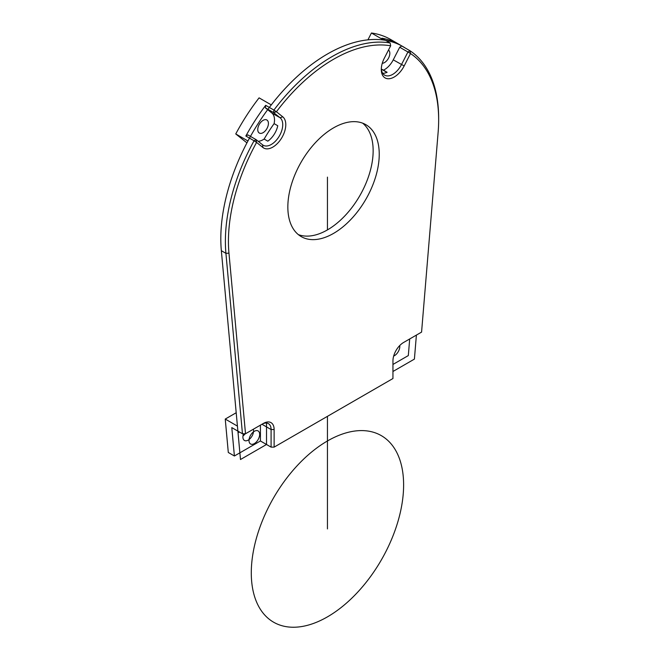 <?xml version="1.0" encoding="UTF-8"?>
<svg xmlns="http://www.w3.org/2000/svg" width="660" height="660" viewBox="0 0 660 660"><rect width="100%" height="100%" fill="white"/><g stroke="black" fill="none" stroke-linecap="round" stroke-linejoin="round"><path stroke-width="0.99" d="M409.695 338.959L408.317 355.583L392.947 364.452M381.323 68.607A16.153 9.331 120 0 0 384.648 75.166A16.153 9.331 120 0 0 401.478 64.597L407.929 51.992L410.503 53.551A148.648 85.825 120 0 1 438.653 119.963A148.648 85.825 120 0 1 438.124 132.404L421.575 332.104L403.615 342.466A15.081 8.704 -60 0 0 392.947 360.938L392.947 378.526L274.131 447.125L271.087 447.125L260.42 440.971L234.399 455.994L228.302 452.48L225.241 419.067L236.197 412.739M298.328 234.605A64.63 37.315 120 0 0 327.451 229.895A64.63 37.315 120 0 0 368.8 175.725A64.63 37.315 120 0 0 362.662 123.164M225.241 419.067L237.427 426.104L221.347 250.693A150.802 87.062 -60 0 1 247.937 140.984L235.752 133.947L246.939 142.874M277.761 125.738A16.153 9.331 -60 0 1 267.787 141.166L264.132 139.054A120.64 69.655 120 0 1 274.106 123.635L277.761 125.738M235.752 133.947A150.802 87.062 120 0 1 259.091 97.861L271.276 104.89A150.802 87.062 -60 0 1 383.617 40.037L371.432 33L367.925 39.847M381.364 69.085A120.64 69.655 120 0 1 383.452 70.166L387.106 72.278A16.153 9.331 -60 0 1 382.693 73.276M333.539 233.409A64.63 37.315 120 0 0 375.763 176.459A64.63 37.315 120 0 0 365.854 124.674A64.63 37.315 120 0 0 301.224 161.989A64.63 37.315 120 0 0 301.224 236.61A64.63 37.315 120 0 0 333.539 233.409M234.399 455.994L231.792 427.606L242.459 433.76L225.918 253.333A150.802 87.062 -60 0 1 254.059 140.77L245.834 136.018A150.802 87.062 -60 0 1 265.683 105.319L273.908 110.071A150.802 87.062 -60 0 1 390.126 42.974L381.901 38.222A150.802 87.062 -60 0 1 399.193 44.418A150.802 87.062 -60 0 1 401.75 46.002L409.975 50.746L410.503 53.551L404.167 65.934A18.315 10.568 -60 0 1 389.821 78.656A18.315 10.568 -60 0 1 381.298 69.531A18.315 10.568 -60 0 1 384.326 58.171L390.671 45.787A148.648 85.825 120 0 0 276.416 111.746L282.752 116.812A18.315 10.568 -60 0 1 281.16 138.798A18.315 10.568 -60 0 1 262.911 147.485L256.575 142.42A148.648 85.825 120 0 0 228.962 253.16L245.512 433.752L263.472 423.382A15.081 8.704 -60 0 1 274.131 429.536L274.131 447.125M388.492 50.036A7.54 4.356 -60 0 1 389.829 53.344A7.54 4.356 -60 0 1 382.264 63.302M263.084 120.367A7.54 4.356 -60 0 1 266.854 119.988A7.54 4.356 -60 0 1 266.854 128.7A7.54 4.356 -60 0 1 259.314 133.048A7.54 4.356 -60 0 1 258.159 127.009A7.54 4.356 -60 0 1 263.084 120.367M383.452 70.166A16.153 9.331 120 0 0 393.253 59.854L399.704 47.248L407.929 51.992L409.975 50.746A150.802 87.062 -60 0 1 438.653 118.198L438.653 119.963M399.193 44.418L390.662 39.493A150.802 87.062 120 0 0 371.432 33M258.134 141.273A16.153 9.331 120 0 0 264.132 139.054M274.106 123.635A16.153 9.331 120 0 0 271.837 112.992L265.386 107.836L265.683 105.319M245.834 136.018L247.879 134.904L256.105 139.648L262.556 144.804A16.153 9.331 120 0 0 263.233 145.266A16.153 9.331 120 0 0 279.031 136.537A16.153 9.331 120 0 0 280.063 117.736L273.611 112.588L265.386 107.836M399.704 47.248L401.75 46.002M244.893 434.107A7.54 4.356 -60 0 1 242.971 436.021M271.087 447.125L271.087 429.536A12.928 7.466 120 0 0 268.405 423.621A12.928 7.466 120 0 0 261.946 424.256L263.472 423.382M260.42 425.139L260.42 440.971M243.383 434.189A7.54 4.356 120 0 0 244.464 440.467A7.54 4.356 120 0 0 248.234 440.088A7.54 4.356 120 0 0 253.349 429.223M399.745 345.543A7.54 4.356 -60 0 1 394.474 355.658A7.54 4.356 -60 0 1 393.673 356.053M244.134 434.544L245.512 433.752L242.459 433.76L244.134 434.544M254.059 140.77L256.575 142.42L256.105 139.648L254.059 140.77M273.611 112.588L276.416 111.746L273.908 110.071L273.611 112.588M390.126 42.974L390.671 45.787M392.947 371.489L414.406 359.106L416.394 335.09M405.405 48.114A150.802 87.062 120 0 0 283.437 90.387A150.802 87.062 120 0 0 221.347 250.693L240.487 459.517L266.516 444.485L240.487 459.517L266.516 444.485L266.516 423.035M327.451 528.916L327.451 416.344M327.451 229.895L327.451 177.127M237.427 426.104L240.487 459.517L238.037 432.787L239.398 431.995M251.287 572.888A107.712 62.188 120 0 0 365.533 583.093A107.712 62.188 120 0 0 365.533 430.765A107.712 62.188 120 0 0 251.287 572.888M249.001 440.534A7.54 4.356 120 0 0 256.996 441.243A7.54 4.356 120 0 0 256.996 430.584A7.54 4.356 120 0 0 249.001 440.534M228.962 253.16L225.918 253.333L221.347 250.693M282.752 116.812L280.063 117.736L271.837 112.992M381.364 69.135L386.941 72.352L381.364 69.143M404.167 65.934L393.253 59.854M274.131 429.536L271.087 429.536L261.946 424.256M262.556 144.804L262.911 147.485"/></g></svg>
